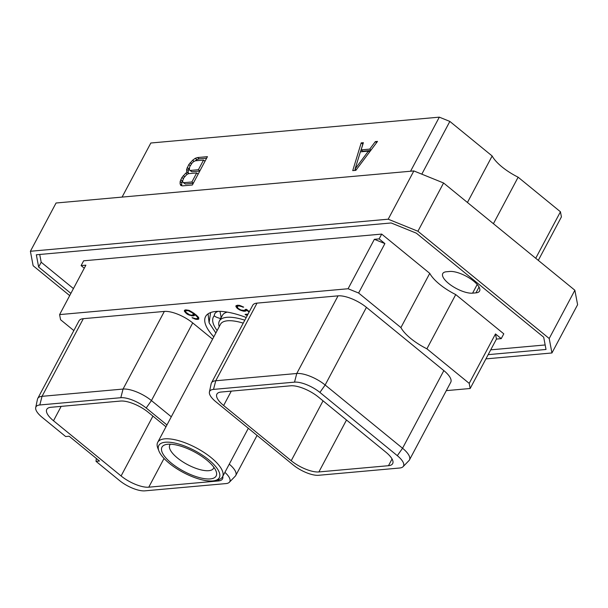 <?xml version="1.0" encoding="UTF-8"?>
<svg xmlns="http://www.w3.org/2000/svg" width="608" height="608" viewBox="0 0 608 608"><rect width="100%" height="100%" fill="white"/><g stroke="black" fill="none" stroke-linecap="round" stroke-linejoin="round"><path stroke-width="0.91" d="M122.086 197.091L150.837 143.009L439.318 117.154L449.852 121.425L492.153 155.982A34.679 12.494 -152 0 0 518.138 177.209L560.447 211.774L561.412 216.896L538.3 260.368M492.153 155.982L467.43 202.479M518.138 177.209L493.415 223.706M449.852 121.425L421.808 174.162M574.864 290.244L577.6 304.707L551.942 352.967L549.206 338.504L574.864 290.244L443.574 182.985L417.916 231.245L388.2 219.199L413.858 170.939L443.574 182.985M388.2 219.199L30.4 251.271L56.058 203.011L413.858 170.939M485.914 358.887L551.942 352.967M549.206 338.504L417.916 231.245M30.4 251.271L33.136 265.734L69.7 295.61M70.893 293.375L38.638 267.026L36.328 254.775L391.18 222.969L416.351 233.176L543.696 337.212L546.014 349.463L488.171 354.646M38.638 267.026L41.192 262.23L73.439 288.572M41.192 262.23L39.725 254.471M545.163 344.964L490.724 349.843M475.942 292.858A18.947 6.825 -152 0 0 479.575 291.057A18.947 6.825 -152 0 0 470.121 278.548A18.947 6.825 -152 0 0 449.745 271.464L446.394 271.761A18.947 6.825 -152 0 0 442.761 273.57A18.947 6.825 -152 0 0 452.215 286.079A18.947 6.825 -152 0 0 472.591 293.162L475.942 292.858L479.036 287.037M426.9 348.81L455.734 294.576L503.789 333.838L501.243 338.633L496.455 339.066L470.174 388.497L469.201 383.367L426.9 348.81A34.679 12.494 28 0 1 400.915 327.583L358.614 293.018L348.08 288.747L374.361 239.316L384.894 243.588L358.614 293.018M455.734 294.576A34.679 12.494 28 0 1 429.75 273.349L381.695 234.088L83.653 260.802L81.1 265.605L84.276 268.196M73.842 330.577L60.572 319.732L59.599 314.602L348.08 288.747M212.58 339.15L192.721 322.932L151.438 400.573L146.186 407.998A20.041 7.22 -152 0 0 120.81 397.708L39.801 404.974A20.041 7.22 -152 0 0 35.705 407.588A20.041 7.22 -152 0 0 42.134 417.324L65.664 436.544L69.152 436.225L99.507 461.031L96.018 461.343L119.54 480.563A20.041 7.22 -152 0 0 144.924 490.846L225.933 483.588A20.041 7.22 -152 0 0 229.33 482.288A20.041 7.22 -152 0 0 224.899 472.348M35.705 407.588L37.46 399.258A22.42 8.079 28 0 1 37.742 398.46L79.025 320.819A22.42 8.079 28 0 1 83.326 318.683L164.335 311.425A22.42 8.079 28 0 1 192.721 322.932M446.302 390.632L470.174 388.497M443.84 370.599L402.557 448.24A22.42 8.079 28 0 1 409.465 459.922L450.748 382.28A22.42 8.079 28 0 0 443.84 370.599L366.434 307.359L325.151 385.001L319.899 392.426A20.041 7.22 -152 0 0 294.523 382.143L213.514 389.401A20.041 7.22 -152 0 0 209.41 392.023A20.041 7.22 -152 0 0 215.848 401.751L293.254 464.991A20.041 7.22 -152 0 0 318.63 475.281L399.638 468.016A20.041 7.22 -152 0 0 403.036 466.716A20.041 7.22 -152 0 0 397.305 455.666L319.899 392.426M209.41 392.023L211.166 383.686A22.42 8.079 28 0 1 211.455 382.896L252.738 305.254A22.42 8.079 28 0 1 257.032 303.118L338.048 295.853A22.42 8.079 28 0 1 366.434 307.359M213.811 336.824A53.496 19.274 28 0 1 205.572 316.563A53.496 19.274 28 0 1 246.217 317.505M249.326 311.661L246.491 309.343L245.244 309.457L244.56 310.445L240.874 310.027L237.979 308.271L237.12 306.348L239.035 305.93L243.694 307.146L239.347 305.315L236.117 305.604L235.858 306.288L237.067 308.18L239.643 309.928L244.203 311.296L246.179 310.893L246.514 310.019L249.082 312.117M248.034 314.1L245.092 314.359L245.997 315.096L247.578 314.952M188.313 314.754L192.622 315.917L194.393 315.537L194.659 314.412L197.509 317.133L197.76 318.356L196.057 318.759L192.037 317.718L195.958 319.36L198.763 319.109L198.649 317.566L196.255 315.058L189.293 310.46L185.303 309.936L184.285 310.916L186.702 313.796L188.313 314.754L188.533 314.336M166.949 424.962L146.186 407.998M222.771 476.345A21.858 7.874 -152 0 1 222.543 478.868A21.858 7.874 -152 0 1 218.356 480.951L148.762 487.19A21.858 7.874 -152 0 1 121.091 475.965L53.504 420.759L61.157 406.372M53.504 420.759A21.858 7.874 -152 0 1 46.77 409.366A21.858 7.874 -152 0 1 50.966 407.284L120.551 401.052A21.858 7.874 -152 0 1 148.23 412.27L165.984 426.778M37.742 398.46A22.42 8.079 28 0 1 42.043 396.325L39.801 404.974M164.335 311.425L123.052 389.067L42.043 396.325L83.326 318.683M120.81 397.708L123.052 389.067A22.42 8.079 28 0 1 151.438 400.573L171.296 416.792M229.262 464.147A22.42 8.079 28 0 1 235.752 475.494A22.42 8.079 28 0 1 235.258 476.17L229.33 482.288M96.322 458.424L96.018 461.343M291.217 460.72A21.858 7.874 28 0 0 318.888 471.937L388.482 465.698A21.858 7.874 28 0 0 392.669 463.623A21.858 7.874 28 0 0 385.936 452.23L318.356 397.016A21.858 7.874 28 0 0 290.677 385.799L221.092 392.038A21.858 7.874 28 0 0 216.896 394.121A21.858 7.874 28 0 0 223.63 405.513L291.217 460.72L323.046 400.854M338.048 295.853L296.765 373.494A22.42 8.079 28 0 1 325.151 385.001L402.557 448.24L397.305 455.666M294.523 382.143L296.765 373.494L215.749 380.76L213.514 389.401M211.455 382.896A22.42 8.079 28 0 1 215.749 380.76L257.032 303.118M409.465 459.922A22.42 8.079 28 0 1 408.964 460.606L403.036 466.716M501.243 338.633L495.49 333.936L496.455 339.066M469.201 383.367L495.49 333.936M400.915 327.583L429.75 273.349M381.695 234.088L379.141 238.891L384.894 243.588M379.141 238.891L374.361 239.316M59.599 314.602L85.88 265.172L81.1 265.605M210.588 312.565L209.091 322.81L208.073 313.842M209.091 322.81L215.848 333.002M218.318 311.349A29.131 10.496 -152 0 0 214.776 313.774A29.131 10.496 -152 0 0 214.305 315.719A46.375 16.705 -152 0 0 217.147 330.554M219.245 326.61A39.208 14.121 28 0 1 219.366 321.047L222.353 315.43A39.208 14.121 28 0 1 227.278 312.117M219.959 311.364L221.145 317.277A40.554 14.607 -152 0 0 221.19 317.612M221.145 317.277L220.491 318.516A40.554 14.607 -152 0 0 220.529 318.85M214.305 315.719C214.898 316.646 216.957 317.574 220.491 318.516M170.46 444.197A24.761 8.922 -152 0 0 169.784 445.071A24.761 8.922 -152 0 0 182.142 461.419A24.761 8.922 -152 0 0 208.764 470.683A24.761 8.922 -152 0 0 213.514 468.32A24.761 8.922 -152 0 0 213.864 467.271M167.838 444.25A30.689 11.058 -152 0 0 166.06 444.516A30.689 11.058 -152 0 0 172.581 464.094A30.689 11.058 -152 0 0 210.269 478.914A30.689 11.058 -152 0 0 216.053 471.101A30.689 11.058 -152 0 0 195.7 452.61A30.689 11.058 -152 0 0 167.838 444.25M158.901 450.946A34.276 12.342 28 0 0 181.632 471.595A34.276 12.342 28 0 0 212.747 480.936A34.276 12.342 -152 0 0 214.73 480.632A34.276 12.342 -152 0 0 207.442 458.774A34.276 12.342 -152 0 0 165.361 442.229A34.276 12.342 28 0 0 158.901 450.946L157.822 448.187A36.708 13.224 28 0 1 157.708 442.343A36.708 13.224 28 0 1 164.745 438.847A36.708 13.224 -152 0 1 204.22 452.572A36.708 13.224 -152 0 1 222.528 476.809L248.33 428.29M214.73 480.632L217.618 479.978A36.708 13.224 -152 0 0 222.528 476.809M157.708 442.343L220.484 324.284A36.708 13.224 28 0 1 227.521 320.788A36.708 13.224 -152 0 1 243.223 323.144M244.796 320.188A39.208 14.121 -152 0 0 226.883 317.315A39.208 14.121 28 0 0 219.366 321.047M245.176 310.148L245.556 309.426M245.997 315.096L246.445 314.237M246.514 310.019L246.757 309.556M245.419 311.182L246.4 309.35M244.203 311.296L244.682 310.392M242.949 311.182L243.284 310.559M241.224 310.673L241.467 310.217M239.643 309.928L239.864 309.525M238.017 308.963L238.26 308.499M237.067 308.18L237.386 307.58M236.238 307.139L237.226 305.277M235.858 306.288L236.246 305.55M242.797 307.222L243.033 306.782M241.437 306.47L241.642 306.09M240.19 306.075L240.426 305.626M239.035 305.93L239.362 305.315M237.736 306.044L238.184 305.208M237.12 306.348L237.713 305.231M189.628 315.294L189.871 314.83M186.702 313.796L186.945 313.333M185.493 312.801L185.949 310.688L188.412 310.718L192.789 313.074L193.39 314.784L191.474 315.202L189.324 314.655L185.805 312.2M184.665 311.767L185.653 309.898M184.285 310.916L184.672 310.171M198.01 319.398L198.801 317.908M197.205 319.466L198.611 317.513M195.958 319.36L196.285 318.736M194.226 318.85L194.469 318.387M192.66 318.106L192.873 317.703M197.76 318.356L198.368 317.216M197.881 317.847L198.276 317.102M197.509 317.133L197.828 316.532M196.916 316.449L197.19 315.932M195.556 315.142L195.799 314.686M194.659 314.412L194.902 313.956M193.64 315.826L194.788 313.857M192.622 315.917L193.131 314.974M193.815 313.979L194.659 313.91M191.376 315.803L191.71 315.187M185.546 310.977L186.147 309.86M185.949 310.688L186.39 309.852M187.462 310.551L187.758 310.012M188.412 310.718L188.655 310.278M189.635 311.106L189.84 310.726M190.912 311.744L191.117 311.357M191.961 312.398L192.174 311.988M192.789 313.074L193.055 312.58M193.405 313.789L193.77 313.097M193.511 314.283L194.036 313.287M193.39 314.784L194.142 313.363M439.318 117.154L410.56 171.236M352.731 170.62L355.847 170.339L377.507 141.413L375.334 141.611L369.748 149.112L361.144 149.88L363.379 142.682L361.205 142.872L352.731 170.62M187.279 172.246L185.774 173.136L181.952 177.43L180.15 181.534L180.105 183.821L180.781 185.463L182.506 185.873L192.371 184.992L207.442 156.659L197.57 157.54L195.214 158.323L192.637 160.254L188.792 164.563L186.664 169.282L186.618 171.547L188.754 173.645M361.205 142.872L362.816 144.187L360.483 151.833M355.209 169.108L354.798 170.43M361.144 149.88L362.756 151.194L370.713 150.48M369.748 149.112L370.986 150.123M375.334 141.611L376.588 142.637M355.072 169.001L360.4 151.84L368.38 151.126L355.072 169.001L356.174 169.898M368.38 151.126L369.527 152.068M185.774 173.136L187.188 174.291M186.618 171.547L188.89 173.561M186.664 169.282L188.275 170.597L188.229 172.87M187.203 167.55L188.814 168.864L188.275 170.597M188.792 164.563L190.243 165.748M189.362 167.831L188.814 168.864M190.137 162.754L191.474 163.856M192.637 160.254L194.058 161.416M195.214 158.323L196.825 159.638L195.077 160.945M197.57 157.54L199.181 158.855L196.825 159.638M206.621 158.186L199.181 158.855M180.105 183.821L181.967 185.744M180.15 181.534L181.762 182.848L181.716 185.136M180.69 179.801L182.301 181.123L181.762 182.848M181.952 177.43L183.403 178.615M182.848 180.082L182.301 181.123M183.297 175.621L184.634 176.715M193.268 183.304L185.364 184.019L182.78 182.172L182.582 180.956L183.852 177.772L186.899 174.42L188.556 173.66L196.703 172.93L191.892 181.974L183.753 182.704L185.364 184.019M199.781 171.053L191.877 171.76L189.293 169.921L189.681 166.812L192.158 162.944L193.739 161.561L195.396 160.793L203.543 160.064L198.406 169.716L190.266 170.445L189.293 169.921M191.892 181.974L193.352 183.16M183.753 182.704L182.78 182.172M196.703 172.93L198.155 174.124M203.543 160.064L204.995 161.257M198.406 169.716L199.865 170.909M190.266 170.445L191.877 171.76M560.447 211.774L535.724 258.263M472.591 293.162L477.204 284.491M121.091 475.965L152.92 416.1M218.356 480.951L219.1 479.545M148.762 487.19L164.046 458.44M223.63 405.513L231.283 391.126M318.888 471.937L346.499 420.014M388.482 465.698L392.054 458.979M235.752 475.494L257.062 435.419"/></g></svg>
